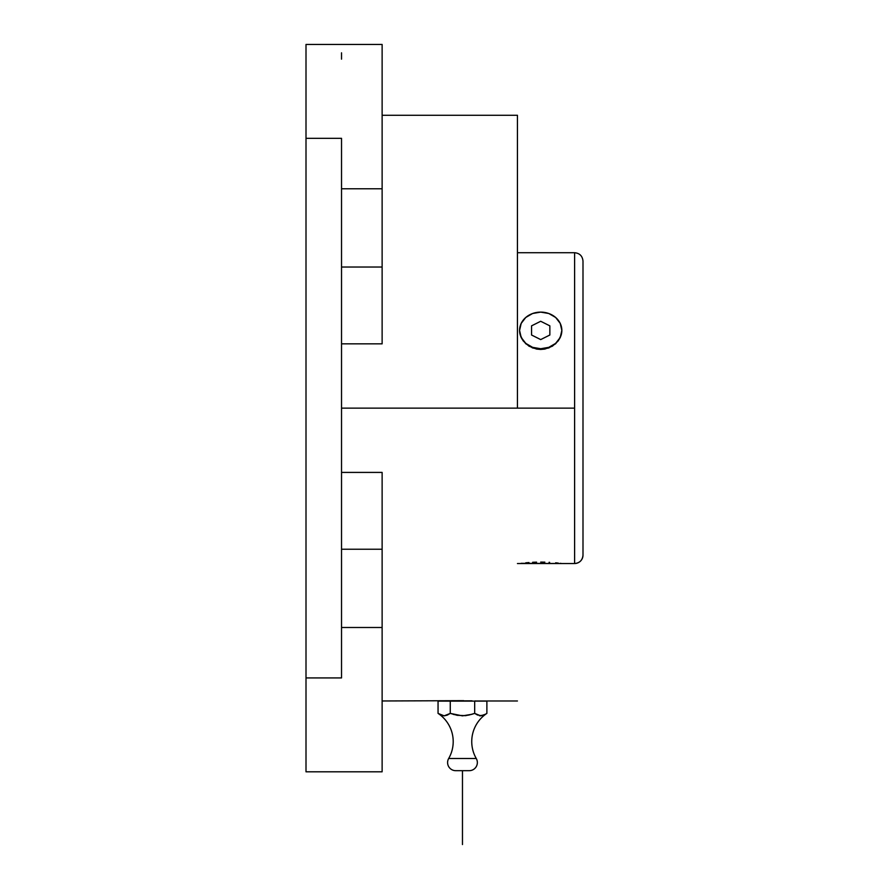 <?xml version="1.0" encoding="UTF-8"?>
<svg xmlns="http://www.w3.org/2000/svg" width="889" height="889" viewBox="0 0 889 889"><rect width="100%" height="100%" fill="white"/><g stroke="black" fill="none" stroke-linecap="round" stroke-linejoin="round"><path stroke-width="1.33" d="M517.442 252.72L574.605 252.72L574.605 408.129L517.442 408.129L574.605 408.129L574.605 563.526A8.39 8.39 0 0 0 582.995 555.136L582.995 261.11L582.995 555.136A8.39 8.39 180 0 1 574.605 563.526L574.605 252.732M477.682 715.123L474.682 713.389L468.659 715.123L474.682 713.389L471.692 714.334L474.682 713.389L474.682 701.11L474.682 713.389L480.771 715.856L485.716 714.134M479.66 715.756L480.727 715.856M471.692 714.334L462.436 715.856L450.267 713.389L444.144 715.856L441.055 715.123L444.178 715.856L438.055 713.389L438.055 701.11L486.883 701.11L486.883 713.389A33.826 33.826 0 0 0 476.271 758.495A8.123 8.123 0 0 1 469.236 770.674L455.701 770.674A8.123 8.123 0 0 1 448.678 758.495A33.826 33.826 0 0 0 438.055 713.389A33.826 33.826 0 0 1 448.678 758.495L476.271 758.495A33.826 33.826 0 0 1 486.883 713.389L483.883 715.123L479.204 715.656L480.771 715.856M439.999 714.589L444.178 715.856L447.278 715.112M471.703 714.334L465.58 715.667L457.068 715.289M561.448 563.482L560.237 563.326L561.448 563.482M558.292 563.093L555.658 562.815L558.292 563.093M544.835 562.148L540.723 562.092M532.622 562.304L536.578 562.148L532.622 562.304M525.766 562.815L528.966 562.548L525.766 562.815M521.176 563.326L561.848 563.537L517.442 563.537M533.911 562.248L532.755 562.304M549.635 562.359L549.08 562.326M519.565 330.364L519.565 330.43A21.147 18.313 180 0 1 540.701 312.117L548.802 313.506L555.658 317.473L560.237 323.418L561.848 330.43L560.237 337.431L555.658 343.376L548.802 347.343L540.701 348.732L532.611 347.343L525.755 343.376L521.176 337.431L519.565 330.43L521.176 323.418L525.755 317.473L532.611 313.506L540.701 312.117A21.147 18.313 180 0 1 561.848 330.43A21.147 18.313 180 0 1 540.701 348.732A21.147 18.313 180 0 1 519.565 330.43L519.832 333.331M382.126 771.808L306.005 771.808L382.126 771.808L382.126 627.49L341.532 627.49L382.126 627.49L382.126 549.235L341.532 549.235L382.126 549.235L382.126 771.808M382.126 472.415L341.532 472.415L382.126 472.415L382.126 549.235L382.126 492.384M517.442 408.129L341.532 408.129L517.442 408.129L517.442 115.281L517.442 408.129M475.748 700.965L474.97 700.932M382.126 700.976L463.736 700.665M459.824 700.676L459.091 700.688M472.037 700.821L449.978 700.932M463.113 700.665L462.458 700.665M455.701 770.674L469.236 770.674A8.123 8.123 0 0 0 476.271 758.495L448.678 758.495A8.123 8.123 0 0 0 455.701 770.674M453.257 714.334L454.19 714.6M450.267 713.389L450.267 701.11L450.267 713.389L447.256 715.123L450.267 713.389L457.413 715.356M444.167 715.856L447.256 715.123M486.883 713.389L485.394 714.334L486.883 713.389L486.883 701.11L438.055 701.11L438.055 713.389L439.544 714.334M485.394 714.334L482.338 715.667L485.394 714.334M382.126 343.843L341.532 343.843L382.126 343.843L382.126 267.033L382.126 323.874M341.532 267.033L382.126 267.033L341.532 267.033M341.532 151.597L341.532 138.328L306.005 138.328L306.005 44.45L382.126 44.45L382.126 188.768L341.532 188.768L382.126 188.768L382.126 267.033L382.126 44.617M341.532 52.818L341.532 59.152M306.005 44.45L306.005 677.929L341.532 677.929L341.532 138.328L341.532 664.661M341.532 677.929L306.005 677.929L306.005 138.328L341.532 138.328M306.005 677.929L306.005 771.808L306.005 677.929M520.121 334.62L523.121 340.82L528.944 346.143L536.567 349.077L540.69 349.455L544.835 349.077L552.447 346.154L558.27 340.843L561.292 334.653M561.581 333.364L561.848 330.364M561.848 330.408L560.237 337.553L555.647 343.743L548.791 347.966L540.69 349.455L532.6 347.955L525.755 343.732L521.176 337.542L519.565 330.408M561.848 563.537L574.605 563.537C579.695 563.037 582.495 560.237 582.995 555.147L582.995 554.447M462.469 844.55L462.469 770.674M549.858 335.009L549.858 325.852L540.701 321.273L531.555 325.852L531.555 335.009L540.701 339.587L549.858 335.009M574.605 252.72C579.695 253.221 582.495 256.021 582.995 261.11M517.442 700.976L476.004 700.976M382.126 115.281L517.442 115.281"/></g></svg>
